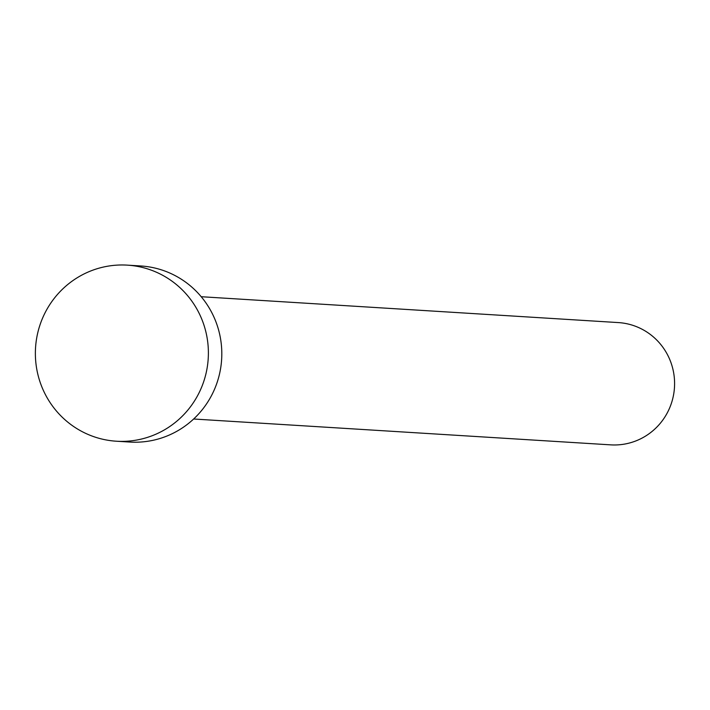 <?xml version="1.0" encoding="UTF-8"?>
<svg xmlns="http://www.w3.org/2000/svg" width="710" height="710" viewBox="0 0 710 710"><rect width="100%" height="100%" fill="white"/><g stroke="black" fill="none" stroke-linecap="round" stroke-linejoin="round"><path stroke-width="1.06" d="M201.214 296.718L618.303 322.58A61.255 60.075 93.5 0 1 674.5 380.223A61.255 60.075 93.5 0 1 624.827 444.043A61.255 60.075 93.5 0 1 610.724 444.859L193.635 419.006M127.338 265.141L140.757 265.966A88.209 86.505 93.5 0 1 221.68 348.983A88.209 86.505 93.5 0 1 150.147 440.874A88.209 86.505 93.5 0 1 129.841 442.055L116.422 441.221A88.209 86.505 93.5 0 1 35.5 358.213A88.209 86.505 93.5 0 1 107.032 266.321A88.209 86.505 93.5 0 1 127.338 265.141A88.209 86.505 93.5 0 1 208.261 348.148A88.209 86.505 93.5 0 1 136.728 440.04A88.209 86.505 93.5 0 1 116.422 441.221"/></g></svg>
